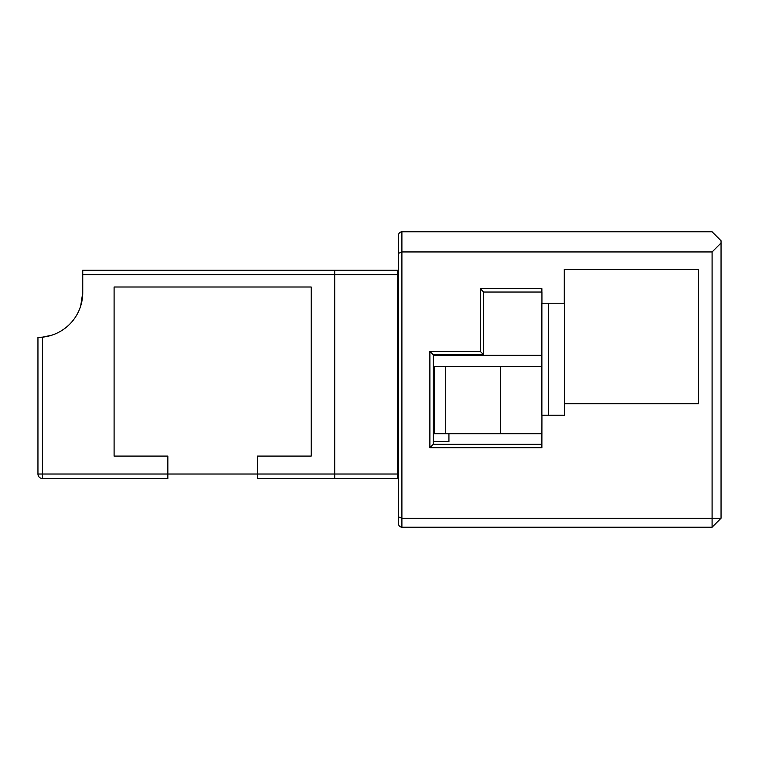 <?xml version="1.0" encoding="UTF-8"?>
<svg xmlns="http://www.w3.org/2000/svg" width="759" height="759" viewBox="0 0 759 759"><rect width="100%" height="100%" fill="white"/><g stroke="black" fill="none" stroke-linecap="round" stroke-linejoin="round"><path stroke-width="1.14" d="M548.596 303.239L541.879 303.239L541.879 415.22L548.596 415.22L548.596 303.239L564.402 303.239L564.402 403.76L698.65 403.76L698.65 269.388L564.269 269.388L564.269 303.239M541.935 415.22L541.879 447.696L429.888 447.696L429.888 351.389L480.286 351.389L480.286 288.686L483.644 292.044L541.935 292.044L541.935 303.239M480.286 288.686L541.879 288.686L541.879 292.044M548.596 415.22L564.402 415.22L564.402 403.76M541.879 444.338L433.256 444.338L433.256 354.747L483.644 354.747L483.644 292.044M429.888 447.696L433.256 444.338M429.888 351.389L433.256 354.747M480.286 351.389L483.644 354.747M721.05 242.994L721.05 240.755L712.094 231.789L401.9 231.789C399.841 232.026 398.722 233.146 398.541 235.157L398.541 516.86L401.9 518.245L712.094 518.245L712.094 527.211L721.05 518.245L712.094 518.245L712.094 251.95L721.05 242.994L721.05 518.245M398.541 253.345L401.9 251.95L712.094 251.95M712.094 527.211L401.9 527.211C399.841 526.974 398.722 525.854 398.541 523.843L398.541 516.86M401.9 231.789L401.9 527.211C399.841 526.974 398.722 525.854 398.541 523.843M42.428 478.493A4.478 4.478 0 0 1 37.95 474.014L167.853 474.014L167.853 478.493L42.428 478.493L42.428 337.167L37.978 337.394M51.935 335.155L42.428 337.167L37.95 337.394L37.95 433.702M448.93 433.702L448.93 441.539L433.256 441.539M311.19 456.093L311.19 286.997L114.097 286.997L114.097 456.093L167.853 456.093L167.853 474.014L257.434 474.014L257.434 456.093L311.19 456.093M37.95 337.394L37.95 474.014M541.935 433.702L500.447 433.702L500.447 366.512L434.518 366.512L434.518 433.702L433.256 433.702M434.518 366.512L433.256 366.512M445.723 366.512L445.723 433.702L434.518 433.702M500.447 433.702L445.723 433.702M334.71 474.014L334.71 270.204L397.422 270.204L397.422 474.014L334.71 474.014L334.71 478.493L257.434 478.493L257.434 474.014L334.71 474.014M42.428 337.167A44.79 44.79 0 0 0 82.74 292.604L80.682 306.038M334.71 270.204L82.74 270.204L82.74 292.604M398.541 478.493L334.71 478.493M397.422 478.493L397.422 474.014L398.541 474.014M500.447 366.512L541.879 366.512M541.879 355.307L433.256 355.307L541.879 355.307M398.541 270.204L397.422 270.204M398.541 274.682L82.74 274.682"/></g></svg>
